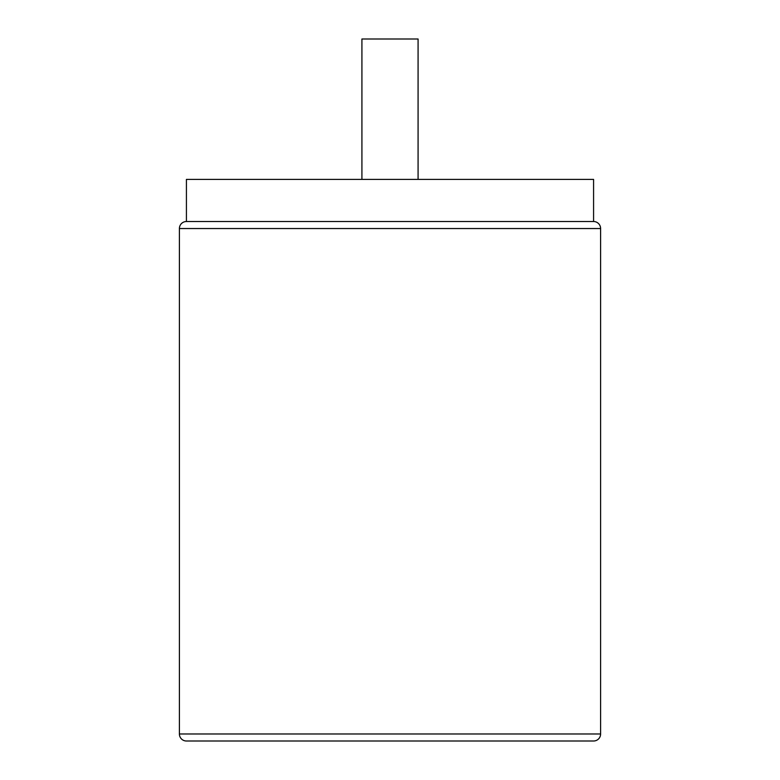 <?xml version="1.0" encoding="UTF-8"?>
<svg xmlns="http://www.w3.org/2000/svg" width="780" height="780" viewBox="0 0 780 780"><rect width="100%" height="100%" fill="white"/><g stroke="black" fill="none" stroke-linecap="round" stroke-linejoin="round"><path stroke-width="1.17" d="M600.6 733.98A7.02 7.02 0 0 1 593.58 741L186.42 741A7.02 7.02 0 0 1 179.4 733.98L179.4 228.54L600.6 228.54L600.6 733.98L179.4 733.98M179.4 228.54A7.02 7.02 0 0 1 186.42 221.52L593.58 221.52A7.02 7.02 0 0 1 600.6 228.54M186.42 221.52L186.42 179.4L593.58 179.4L593.58 221.52M361.92 179.4L361.92 39L418.08 39L418.08 179.4M393.159 741L386.841 741L393.159 741"/></g></svg>
